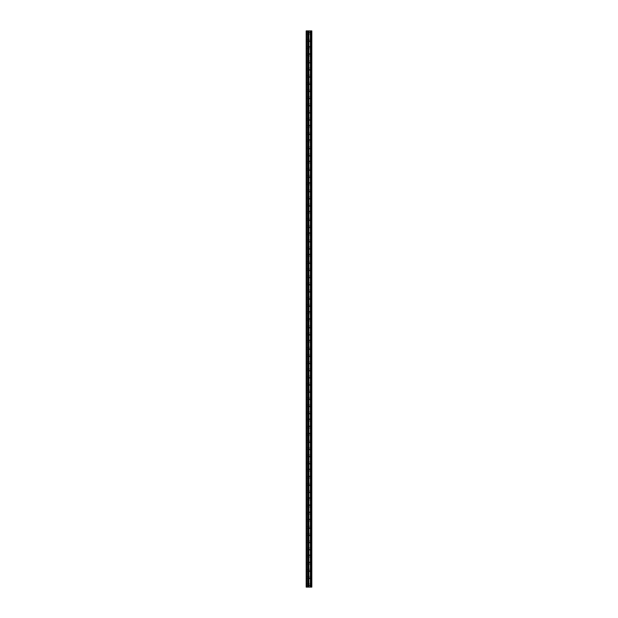 <?xml version="1.0" encoding="UTF-8"?>
<svg xmlns="http://www.w3.org/2000/svg" width="618" height="618" viewBox="0 0 618 618"><rect width="100%" height="100%" fill="white"/><g stroke="black" fill="none" stroke-linecap="round" stroke-linejoin="round"><path stroke-width="0.46" stroke-dasharray="3.09 2.32" d="M306.18 33.287L306.18 32.453L306.18 33.287M309.672 33.287L309.672 31.974L309.672 33.287M311.812 33.287L311.812 31.974L311.82 33.287M306.18 40.448L306.18 41.282L306.18 40.448M309.672 40.448L309.672 41.761L309.672 40.448M311.812 40.448L311.812 41.761L311.82 40.448M306.18 47.609L306.18 46.775L306.18 47.609M309.672 47.609L309.672 46.296L309.672 47.609M311.812 47.609L311.812 46.296L311.82 47.609M306.18 54.77L306.18 53.936L306.18 54.77M309.672 54.77L309.672 53.457L309.672 54.77M311.812 54.77L311.812 53.457L311.82 54.77M306.18 61.931L306.18 62.766L306.18 61.931M309.672 61.931L309.672 63.245L309.672 61.931M311.812 61.931L311.812 63.245L311.82 61.931M306.18 69.092L306.18 69.927L306.18 69.092M309.672 69.092L309.672 70.406L309.672 69.092M311.812 69.092L311.812 70.406L311.82 69.092M306.18 76.253L306.18 77.088L306.18 76.253M309.672 76.253L309.672 77.567L309.672 76.253M311.812 76.253L311.812 77.567L311.82 76.253M306.18 83.415L306.18 84.249L306.18 83.415M309.672 83.415L309.672 84.728L309.672 83.415M311.812 83.415L311.812 84.728L311.82 83.415M306.18 90.576L306.18 91.41L306.18 90.576M309.672 90.576L309.672 91.889L309.672 90.576M311.812 90.576L311.812 91.889L311.82 90.576M306.18 97.737L306.18 98.579L306.18 97.737M309.672 97.737L309.672 99.05L309.672 97.737M311.812 97.737L311.812 99.05L311.82 97.737M306.18 104.898L306.18 105.74L306.18 104.898M309.672 104.898L309.672 106.211L309.672 104.898M311.812 104.898L311.812 106.211L311.82 104.898M306.18 112.059L306.18 112.901L306.18 112.059M309.672 112.059L309.672 113.372L309.672 112.059M311.812 112.059L311.812 113.372L311.82 112.059M306.18 119.22L306.18 120.062L306.18 119.22M309.672 119.22L309.672 120.533L309.672 119.22M311.812 119.22L311.812 120.533L311.82 119.22M306.18 126.389L306.18 125.547L306.18 126.389M309.672 126.389L309.672 125.075L309.672 126.389M311.812 126.389L311.812 125.075L311.82 126.389M306.18 133.55L306.18 132.708L306.18 133.55M309.672 133.55L309.672 134.863L309.672 133.55M311.812 133.55L311.812 134.863L311.82 133.55M306.18 140.711L306.18 139.869L306.18 140.711M309.672 140.711L309.672 139.398L309.672 140.711M311.812 140.711L311.812 139.398L311.82 140.711M306.18 147.872L306.18 147.03L306.18 147.872M309.672 147.872L309.672 149.185L309.672 147.872M311.812 147.872L311.812 149.185L311.82 147.872M306.18 155.033L306.18 155.867L306.18 155.033M309.672 155.033L309.672 156.346L309.672 155.033M311.812 155.033L311.812 156.346L311.82 155.033M306.18 162.194L306.18 161.36L306.18 162.194M309.672 162.194L309.672 160.881L309.672 162.194M311.812 162.194L311.812 160.881L311.82 162.194M306.18 169.355L306.18 170.189L306.18 169.355M309.672 169.355L309.672 170.668L309.672 169.355M311.812 169.355L311.812 170.668L311.82 169.355M306.18 176.516L306.18 177.351L306.18 176.516M309.672 176.516L309.672 177.829L309.672 176.516M311.812 176.516L311.812 177.829L311.82 176.516M306.18 183.677L306.18 182.843L306.18 183.677M309.672 183.677L309.672 182.364L309.672 183.677M311.812 183.677L311.812 182.364L311.82 183.677M306.18 190.838L306.18 191.673L306.18 190.838M309.672 190.838L309.672 192.152L309.672 190.838M311.812 190.838L311.812 192.152L311.82 190.838M306.18 197.999L306.18 197.165L306.18 197.999M309.672 197.999L309.672 199.313L309.672 197.999M311.812 197.999L311.812 199.313L311.82 197.999M306.18 205.161L306.18 205.995L306.18 205.161M309.672 205.161L309.672 206.474L309.672 205.161M311.812 205.161L311.812 206.474L311.82 205.161M306.18 212.322L306.18 211.487L306.18 212.322M309.672 212.322L309.672 211.008L309.672 212.322M311.812 212.322L311.812 211.008L311.82 212.322M306.18 219.483L306.18 220.317L306.18 219.483M309.672 219.483L309.672 220.796L309.672 219.483M311.812 219.483L311.812 220.796L311.82 219.483M306.18 226.644L306.18 227.478L306.18 226.644M309.672 226.644L309.672 227.957L309.672 226.644M311.812 226.644L311.812 227.957L311.82 226.644M306.18 233.805L306.18 232.971L306.18 233.805M309.672 233.805L309.672 232.492L309.672 233.805M311.812 233.805L311.812 232.492L311.82 233.805M306.18 240.966L306.18 241.8L306.18 240.966M309.672 240.966L309.672 242.279L309.672 240.966M311.812 240.966L311.812 242.279L311.82 240.966M306.18 248.127L306.18 248.961L306.18 248.127M309.672 248.127L309.672 249.44L309.672 248.127M311.812 248.127L311.812 249.44L311.82 248.127M306.18 255.288L306.18 254.454L306.18 255.288M309.672 255.288L309.672 253.975L309.672 255.288M311.812 255.288L311.812 253.975L311.82 255.288M306.18 262.449L306.18 263.283L306.18 262.449M309.672 262.449L309.672 263.762L309.672 262.449M311.812 262.449L311.812 263.762L311.82 262.449M306.18 269.61L306.18 270.445L306.18 269.61M309.672 269.61L309.672 270.923L309.672 269.61M311.812 269.61L311.812 270.923L311.82 269.61M306.18 276.771L306.18 277.606L306.18 276.771M309.672 276.771L309.672 278.085L309.672 276.771M311.812 276.771L311.812 278.085L311.82 276.771M306.18 283.932L306.18 284.774L306.18 283.932M309.672 283.932L309.672 285.246L309.672 283.932M311.812 283.932L311.812 285.246L311.82 283.932M306.18 291.093L306.18 291.935L306.18 291.093M309.672 291.093L309.672 292.407L309.672 291.093M311.812 291.093L311.812 292.407L311.82 291.093M306.18 298.255L306.18 299.097L306.18 298.255M309.672 298.255L309.672 299.568L309.672 298.255M311.812 298.255L311.812 299.568L311.82 298.255M306.18 305.416L306.18 306.258L306.18 305.416M309.672 305.416L309.672 306.729L309.672 305.416M311.812 305.416L311.812 306.729L311.82 305.416M306.18 312.584L306.18 311.742L306.18 312.584M309.672 312.584L309.672 311.271L309.672 312.584M311.812 312.584L311.812 311.271L311.82 312.584M306.18 319.745L306.18 318.903L306.18 319.745M309.672 319.745L309.672 318.432L309.672 319.745M311.812 319.745L311.812 318.432L311.82 319.745M306.18 326.907L306.18 326.065L306.18 326.907M309.672 326.907L309.672 328.22L309.672 326.907M311.812 326.907L311.812 328.22L311.82 326.907M306.18 334.068L306.18 333.226L306.18 334.068M309.672 334.068L309.672 335.381L309.672 334.068M311.812 334.068L311.812 335.381L311.82 334.068M306.18 341.229L306.18 340.394L306.18 341.229M309.672 341.229L309.672 339.915L309.672 341.229M311.812 341.229L311.812 339.915L311.82 341.229M306.18 348.39L306.18 349.224L306.18 348.39M309.672 348.39L309.672 349.703L309.672 348.39M311.812 348.39L311.812 349.703L311.82 348.39M306.18 355.551L306.18 356.385L306.18 355.551M309.672 355.551L309.672 356.864L309.672 355.551M311.812 355.551L311.812 356.864L311.82 355.551M306.18 362.712L306.18 363.546L306.18 362.712M309.672 362.712L309.672 364.025L309.672 362.712M311.812 362.712L311.812 364.025L311.82 362.712M306.18 369.873L306.18 370.707L306.18 369.873M309.672 369.873L309.672 371.186L309.672 369.873M311.812 369.873L311.812 371.186L311.82 369.873M306.18 377.034L306.18 377.868L306.18 377.034M309.672 377.034L309.672 378.347L309.672 377.034M311.812 377.034L311.812 378.347L311.82 377.034M306.18 384.195L306.18 385.029L306.18 384.195M309.672 384.195L309.672 385.508L309.672 384.195M311.812 384.195L311.812 385.508L311.82 384.195M306.18 391.356L306.18 390.522L306.18 391.356M309.672 391.356L309.672 392.669L309.672 391.356M311.812 391.356L311.812 392.669L311.82 391.356M306.18 398.517L306.18 399.352L306.18 398.517M309.672 398.517L309.672 399.831L309.672 398.517M311.812 398.517L311.812 399.831L311.82 398.517M306.18 405.678L306.18 406.513L306.18 405.678M309.672 405.678L309.672 406.992L309.672 405.678M311.812 405.678L311.812 406.992L311.82 405.678M306.18 412.839L306.18 413.674L306.18 412.839M309.672 412.839L309.672 414.153L309.672 412.839M311.812 412.839L311.812 414.153L311.82 412.839M306.18 420.001L306.18 419.166L306.18 420.001M309.672 420.001L309.672 418.687L309.672 420.001M311.812 420.001L311.812 418.687L311.82 420.001M306.18 427.162L306.18 426.327L306.18 427.162M309.672 427.162L309.672 425.848L309.672 427.162M311.812 427.162L311.812 425.848L311.82 427.162M306.18 434.323L306.18 433.488L306.18 434.323M309.672 434.323L309.672 433.009L309.672 434.323M311.812 434.323L311.812 433.009L311.82 434.323M306.18 441.484L306.18 442.318L306.18 441.484M309.672 441.484L309.672 442.797L309.672 441.484M311.812 441.484L311.812 442.797L311.82 441.484M306.18 448.645L306.18 449.479L306.18 448.645M309.672 448.645L309.672 449.958L309.672 448.645M311.812 448.645L311.812 449.958L311.82 448.645M306.18 455.806L306.18 456.64L306.18 455.806M309.672 455.806L309.672 457.119L309.672 455.806M311.812 455.806L311.812 457.119L311.82 455.806M306.18 462.967L306.18 463.801L306.18 462.967M309.672 462.967L309.672 464.28L309.672 462.967M311.812 462.967L311.812 464.28L311.82 462.967M306.18 470.128L306.18 470.97L306.18 470.128M309.672 470.128L309.672 468.815L309.672 470.128M311.812 470.128L311.812 468.815L311.82 470.128M306.18 477.289L306.18 478.131L306.18 477.289M309.672 477.289L309.672 475.976L309.672 477.289M311.812 477.289L311.812 475.976L311.82 477.289M306.18 484.45L306.18 485.292L306.18 484.45M309.672 484.45L309.672 485.763L309.672 484.45M311.812 484.45L311.812 485.763L311.82 484.45M306.18 491.611L306.18 492.453L306.18 491.611M309.672 491.611L309.672 492.925L309.672 491.611M311.812 491.611L311.812 492.925L311.82 491.611M306.18 498.78L306.18 497.938L306.18 498.78M309.672 498.78L309.672 497.467L309.672 498.78M311.812 498.78L311.812 497.467L311.82 498.78M306.18 505.941L306.18 505.099L306.18 505.941M309.672 505.941L309.672 504.628L309.672 505.941M311.812 505.941L311.812 504.628L311.82 505.941M306.18 513.102L306.18 512.26L306.18 513.102M309.672 513.102L309.672 511.789L309.672 513.102M311.812 513.102L311.812 511.789L311.82 513.102M306.18 520.263L306.18 519.421L306.18 520.263M309.672 520.263L309.672 518.95L309.672 520.263M311.812 520.263L311.812 518.95L311.82 520.263M306.18 527.424L306.18 528.259L306.18 527.424M309.672 527.424L309.672 528.738L309.672 527.424M311.812 527.424L311.812 528.738L311.82 527.424M306.18 534.585L306.18 535.42L306.18 534.585M309.672 534.585L309.672 535.899L309.672 534.585M311.812 534.585L311.812 535.899L311.82 534.585M306.18 541.747L306.18 542.581L306.18 541.747M309.672 541.747L309.672 543.06L309.672 541.747M311.812 541.747L311.812 543.06L311.82 541.747M306.18 548.908L306.18 549.742L306.18 548.908M309.672 548.908L309.672 550.221L309.672 548.908M311.812 548.908L311.812 550.221L311.82 548.908M306.18 556.069L306.18 555.234L306.18 556.069M309.672 556.069L309.672 554.755L309.672 556.069M311.812 556.069L311.812 554.755L311.82 556.069M306.18 563.23L306.18 562.395L306.18 563.23M309.672 563.23L309.672 561.916L309.672 563.23M311.812 563.23L311.812 561.916L311.82 563.23M306.18 570.391L306.18 571.225L306.18 570.391M309.672 570.391L309.672 571.704L309.672 570.391M311.812 570.391L311.812 571.704L311.82 570.391M306.18 577.552L306.18 578.386L306.18 577.552M309.672 577.552L309.672 578.865L309.672 577.552M311.812 577.552L311.812 578.865L311.82 577.552M306.18 584.713L306.18 585.547L306.18 584.713M309.672 584.713L309.672 586.026L309.672 584.713M311.812 584.713L311.812 586.026L311.82 584.713M311.603 584.713L311.603 586.026L311.603 584.713M311.603 577.552L311.603 578.865L311.603 577.552M311.603 570.391L311.603 571.704L311.603 570.391M311.603 563.23L311.603 561.916L311.603 563.23M311.603 556.069L311.603 554.755L311.603 556.069M311.603 548.908L311.603 550.221L311.603 548.908M311.603 541.747L311.603 543.06L311.603 541.747M311.603 534.585L311.603 535.899L311.603 534.585M311.603 527.424L311.603 528.738L311.603 527.424M311.603 520.263L311.603 518.95L311.603 520.263M311.603 513.102L311.603 511.789L311.603 513.102M311.603 505.941L311.603 504.628L311.603 505.941M311.603 498.78L311.603 497.467L311.603 498.78M311.603 491.611L311.603 492.925L311.603 491.611M311.603 484.45L311.603 485.763L311.603 484.45M311.603 477.289L311.603 475.976L311.603 477.289M311.603 470.128L311.603 468.815L311.603 470.128M311.603 462.967L311.603 464.28L311.603 462.967M311.603 455.806L311.603 457.119L311.603 455.806M311.603 448.645L311.603 449.958L311.603 448.645M311.603 441.484L311.603 442.797L311.603 441.484M311.603 434.323L311.603 433.009L311.603 434.323M311.603 427.162L311.603 425.848L311.603 427.162M311.603 420.001L311.603 418.687L311.603 420.001M311.603 412.839L311.603 414.153L311.603 412.839M311.603 405.678L311.603 406.992L311.603 405.678M311.603 398.517L311.603 399.831L311.603 398.517M311.603 391.356L311.603 392.669L311.603 391.356M311.603 384.195L311.603 385.508L311.603 384.195M311.603 377.034L311.603 378.347L311.603 377.034M311.603 369.873L311.603 371.186L311.603 369.873M311.603 362.712L311.603 364.025L311.603 362.712M311.603 355.551L311.603 356.864L311.603 355.551M311.603 348.39L311.603 349.703L311.603 348.39M311.603 341.229L311.603 339.915L311.603 341.229M311.603 334.068L311.603 335.381L311.603 334.068M311.603 326.907L311.603 328.22L311.603 326.907M311.603 319.745L311.603 318.432L311.603 319.745M311.603 312.584L311.603 311.271L311.603 312.584M311.603 305.416L311.603 306.729L311.603 305.416M311.603 298.255L311.603 299.568L311.603 298.255M311.603 291.093L311.603 292.407L311.603 291.093M311.603 283.932L311.603 285.246L311.603 283.932M311.603 276.771L311.603 278.085L311.603 276.771M311.603 269.61L311.603 270.923L311.603 269.61M311.603 262.449L311.603 263.762L311.603 262.449M311.603 255.288L311.603 253.975L311.603 255.288M311.603 248.127L311.603 249.44L311.603 248.127M311.603 240.966L311.603 242.279L311.603 240.966M311.603 233.805L311.603 232.492L311.603 233.805M311.603 226.644L311.603 227.957L311.603 226.644M311.603 219.483L311.603 220.796L311.603 219.483M311.603 212.322L311.603 211.008L311.603 212.322M311.603 205.161L311.603 206.474L311.603 205.161M311.603 197.999L311.603 199.313L311.603 197.999M311.603 190.838L311.603 192.152L311.603 190.838M311.603 183.677L311.603 182.364L311.603 183.677M311.603 176.516L311.603 177.829L311.603 176.516M311.603 169.355L311.603 170.668L311.603 169.355M311.603 162.194L311.603 160.881L311.603 162.194M311.603 155.033L311.603 156.346L311.603 155.033M311.603 147.872L311.603 149.185L311.603 147.872M311.603 140.711L311.603 139.398L311.603 140.711M311.603 133.55L311.603 134.863L311.603 133.55M311.603 126.389L311.603 125.075L311.603 126.389M311.603 119.22L311.603 120.533L311.603 119.22M311.603 112.059L311.603 113.372L311.603 112.059M311.603 104.898L311.603 106.211L311.603 104.898M311.603 97.737L311.603 99.05L311.603 97.737M311.603 90.576L311.603 91.889L311.603 90.576M311.603 83.415L311.603 84.728L311.603 83.415M311.603 76.253L311.603 77.567L311.603 76.253M311.603 69.092L311.603 70.406L311.603 69.092M311.603 61.931L311.603 63.245L311.603 61.931M311.603 54.77L311.603 53.457L311.603 54.77M311.603 47.609L311.603 46.296L311.603 47.609M311.603 40.448L311.603 41.761L311.603 40.448M311.603 33.287L311.603 31.974L311.603 33.287M309.479 587.1L308.444 587.1L309.479 587.1M308.444 587.1L309.425 587.1L308.444 587.1M311.194 587.1L306.18 587.1L306.18 30.9L306.18 587.1L306.304 30.9L311.82 30.9L311.82 587.1L311.194 587.1L311.194 30.9M309.479 30.9L309.039 30.9L309.479 30.9M308.961 30.9L308.521 30.9L308.961 30.9M308.444 30.9L309.548 30.9L308.444 30.9M311.07 30.9L311.07 587.1L311.093 30.9M308.143 30.9L308.143 587.1L308.158 30.9M306.18 587.1L306.18 30.9L306.18 587.1M306.543 587.1L306.543 30.9M311.348 586.026L311.348 583.4L311.348 586.026M311.348 578.865L311.348 576.239L311.348 578.865M311.348 571.704L311.348 569.078L311.348 571.704M311.348 564.543L311.348 561.916L311.348 564.543M311.348 557.382L311.348 554.755L311.348 557.382M311.348 550.221L311.348 547.594L311.348 550.221M311.348 543.06L311.348 540.433L311.348 543.06M311.348 535.899L311.348 533.272L311.348 535.899M311.348 528.738L311.348 526.111L311.348 528.738M311.348 521.577L311.348 518.95L311.348 521.577M311.348 514.415L311.348 511.789L311.348 514.415M311.348 507.254L311.348 504.628L311.348 507.254M311.348 500.086L311.348 497.467L311.348 500.086M311.348 492.925L311.348 490.306L311.348 492.925M311.348 485.763L311.348 483.137L311.348 485.763M311.348 478.602L311.348 475.976L311.348 478.602M311.348 471.441L311.348 468.815L311.348 471.441M311.348 464.28L311.348 461.654L311.348 464.28M311.348 457.119L311.348 454.493L311.348 457.119M311.348 449.958L311.348 447.332L311.348 449.958M311.348 442.797L311.348 440.17L311.348 442.797M311.348 435.636L311.348 433.009L311.348 435.636M311.348 428.475L311.348 425.848L311.348 428.475M311.348 421.314L311.348 418.687L311.348 421.314M311.348 414.153L311.348 411.526L311.348 414.153M311.348 406.992L311.348 404.365L311.348 406.992M311.348 399.831L311.348 397.204L311.348 399.831M311.348 392.669L311.348 390.043L311.348 392.669M311.348 385.508L311.348 382.882L311.348 385.508M311.348 378.347L311.348 375.721L311.348 378.347M311.348 371.186L311.348 368.56L311.348 371.186M311.348 364.025L311.348 361.399L311.348 364.025M311.348 356.864L311.348 354.238L311.348 356.864M311.348 349.703L311.348 347.077L311.348 349.703M311.348 342.542L311.348 339.915L311.348 342.542M311.348 335.381L311.348 332.754L311.348 335.381M311.348 328.22L311.348 325.593L311.348 328.22M311.348 321.059L311.348 318.432L311.348 321.059M311.348 313.89L311.348 311.271L311.348 313.89M311.348 306.729L311.348 304.11L311.348 306.729M311.348 299.568L311.348 296.941L311.348 299.568M311.348 292.407L311.348 289.78L311.348 292.407M311.348 285.246L311.348 282.619L311.348 285.246M311.348 278.085L311.348 275.458L311.348 278.085M311.348 270.923L311.348 268.297L311.348 270.923M311.348 263.762L311.348 261.136L311.348 263.762M311.348 256.601L311.348 253.975L311.348 256.601M311.348 249.44L311.348 246.814L311.348 249.44M311.348 242.279L311.348 239.653L311.348 242.279M311.348 235.118L311.348 232.492L311.348 235.118M311.348 227.957L311.348 225.331L311.348 227.957M311.348 220.796L311.348 218.169L311.348 220.796M311.348 213.635L311.348 211.008L311.348 213.635M311.348 206.474L311.348 203.847L311.348 206.474M311.348 199.313L311.348 196.686L311.348 199.313M311.348 192.152L311.348 189.525L311.348 192.152M311.348 184.991L311.348 182.364L311.348 184.991M311.348 177.829L311.348 175.203L311.348 177.829M311.348 170.668L311.348 168.042L311.348 170.668M311.348 163.507L311.348 160.881L311.348 163.507M311.348 156.346L311.348 153.72L311.348 156.346M311.348 149.185L311.348 146.559L311.348 149.185M311.348 142.024L311.348 139.398L311.348 142.024M311.348 134.863L311.348 132.237L311.348 134.863M311.348 127.694L311.348 125.075L311.348 127.694M311.348 120.533L311.348 117.914L311.348 120.533M311.348 113.372L311.348 110.746L311.348 113.372M311.348 106.211L311.348 103.585L311.348 106.211M311.348 99.05L311.348 96.423L311.348 99.05M311.348 91.889L311.348 89.262L311.348 91.889M311.348 84.728L311.348 82.101L311.348 84.728M311.348 77.567L311.348 74.94L311.348 77.567M311.348 70.406L311.348 67.779L311.348 70.406M311.348 63.245L311.348 60.618L311.348 63.245M311.348 56.083L311.348 53.457L311.348 56.083M311.348 48.922L311.348 46.296L311.348 48.922M311.348 41.761L311.348 39.135L311.348 41.761M311.348 34.6L311.348 31.974L311.348 34.6M311.719 587.1L311.719 30.9M306.304 587.1L306.304 30.9L306.304 587.1M307.579 587.1L307.579 30.9M307.664 587.1L307.664 30.9M308.042 587.1L308.042 30.9M308.258 587.1L308.258 30.9M308.838 587.1L308.838 30.9M308.884 587.1L308.884 30.9M310.352 587.1L310.352 30.9M310.398 587.1L310.398 30.9M310.97 587.1L310.97 30.9M311.256 587.1L311.256 30.9M311.449 587.1L311.449 30.9M306.18 34.121L309.672 34.121M306.18 41.282L309.672 41.282M306.18 48.443L309.672 48.443M306.18 55.605L309.672 55.605M306.18 62.766L309.672 62.766M306.18 69.927L309.672 69.927M306.18 77.088L309.672 77.088M306.18 84.249L309.672 84.249M306.18 91.41L309.672 91.41M306.18 98.579L309.672 98.579M306.18 105.74L309.672 105.74M306.18 112.901L309.672 112.901M306.18 120.062L309.672 120.062M306.18 127.223L309.672 127.223M306.18 134.384L309.672 134.384M306.18 141.545L309.672 141.545M306.18 148.706L309.672 148.706M306.18 155.867L309.672 155.867M306.18 163.028L309.672 163.028M306.18 170.189L309.672 170.189M306.18 177.351L309.672 177.351M306.18 184.512L309.672 184.512M306.18 191.673L309.672 191.673M306.18 198.834L309.672 198.834M306.18 205.995L309.672 205.995M306.18 213.156L309.672 213.156M306.18 220.317L309.672 220.317M306.18 227.478L309.672 227.478M306.18 234.639L309.672 234.639M306.18 241.8L309.672 241.8M306.18 248.961L309.672 248.961M306.18 256.122L309.672 256.122M306.18 263.283L309.672 263.283M306.18 270.445L309.672 270.445M306.18 277.606L309.672 277.606M306.18 284.774L309.672 284.774M306.18 291.935L309.672 291.935M306.18 299.097L309.672 299.097M306.18 306.258L309.672 306.258M306.18 313.419L309.672 313.419M306.18 320.58L309.672 320.58M306.18 327.741L309.672 327.741M306.18 334.902L309.672 334.902M306.18 342.063L309.672 342.063M306.18 349.224L309.672 349.224M306.18 356.385L309.672 356.385M306.18 363.546L309.672 363.546M306.18 370.707L309.672 370.707M306.18 377.868L309.672 377.868M306.18 385.029L309.672 385.029M306.18 392.191L309.672 392.191M306.18 399.352L309.672 399.352M306.18 406.513L309.672 406.513M306.18 413.674L309.672 413.674M306.18 420.835L309.672 420.835M306.18 427.996L309.672 427.996M306.18 435.157L309.672 435.157M306.18 442.318L309.672 442.318M306.18 449.479L309.672 449.479M306.18 456.64L309.672 456.64M306.18 463.801L309.672 463.801M306.18 470.97L309.672 470.97M306.18 478.131L309.672 478.131M306.18 485.292L309.672 485.292M306.18 492.453L309.672 492.453M306.18 499.614L309.672 499.614M306.18 506.775L309.672 506.775M306.18 513.937L309.672 513.937M306.18 521.098L309.672 521.098M306.18 528.259L309.672 528.259M306.18 535.42L309.672 535.42M306.18 542.581L309.672 542.581M306.18 549.742L309.672 549.742M306.18 556.903L309.672 556.903M306.18 564.064L309.672 564.064M306.18 571.225L309.672 571.225M306.18 578.386L309.672 578.386M306.18 585.547L309.672 585.547M309.672 586.026L311.603 586.026M309.672 578.865L311.603 578.865M309.672 571.704L311.603 571.704M309.672 564.543L311.603 564.543M309.672 557.382L311.603 557.382M309.672 550.221L311.603 550.221M309.672 543.06L311.603 543.06M309.672 535.899L311.603 535.899M309.672 528.738L311.603 528.738M309.672 521.577L311.603 521.577M309.672 514.415L311.603 514.415M309.672 507.254L311.603 507.254M309.672 500.086L311.603 500.086M309.672 492.925L311.603 492.925M309.672 485.763L311.603 485.763M309.672 478.602L311.603 478.602M309.672 471.441L311.603 471.441M309.672 464.28L311.603 464.28M309.672 457.119L311.603 457.119M309.672 449.958L311.603 449.958M309.672 442.797L311.603 442.797M309.672 435.636L311.603 435.636M309.672 428.475L311.603 428.475M309.672 421.314L311.603 421.314M309.672 414.153L311.603 414.153M309.672 406.992L311.603 406.992M309.672 399.831L311.603 399.831M309.672 392.669L311.603 392.669M309.672 385.508L311.603 385.508M309.672 378.347L311.603 378.347M309.672 371.186L311.603 371.186M309.672 364.025L311.603 364.025M309.672 356.864L311.603 356.864M309.672 349.703L311.603 349.703M309.672 342.542L311.603 342.542M309.672 335.381L311.603 335.381M309.672 328.22L311.603 328.22M309.672 321.059L311.603 321.059M309.672 313.89L311.603 313.89M309.672 306.729L311.603 306.729M309.672 299.568L311.603 299.568M309.672 292.407L311.603 292.407M309.672 285.246L311.603 285.246M309.672 278.085L311.603 278.085M309.672 270.923L311.603 270.923M309.672 263.762L311.603 263.762M309.672 256.601L311.603 256.601M309.672 249.44L311.603 249.44M309.672 242.279L311.603 242.279M309.672 235.118L311.603 235.118M309.672 227.957L311.603 227.957M309.672 220.796L311.603 220.796M309.672 213.635L311.603 213.635M309.672 206.474L311.603 206.474M309.672 199.313L311.603 199.313M309.672 192.152L311.603 192.152M309.672 184.991L311.603 184.991M309.672 177.829L311.603 177.829M309.672 170.668L311.603 170.668M309.672 163.507L311.603 163.507M309.672 156.346L311.603 156.346M309.672 149.185L311.603 149.185M309.672 142.024L311.603 142.024M309.672 134.863L311.603 134.863M309.672 127.694L311.603 127.694M309.672 120.533L311.603 120.533M309.672 113.372L311.603 113.372M309.672 106.211L311.603 106.211M309.672 99.05L311.603 99.05M309.672 91.889L311.603 91.889M309.672 84.728L311.603 84.728M309.672 77.567L311.603 77.567M309.672 70.406L311.603 70.406M309.672 63.245L311.603 63.245M309.672 56.083L311.603 56.083M309.672 48.922L311.603 48.922M309.672 41.761L311.603 41.761M309.672 34.6L311.603 34.6M309.672 31.974L311.603 31.974M309.672 39.135L311.603 39.135M309.672 46.296L311.603 46.296M309.672 53.457L311.603 53.457M309.672 60.618L311.603 60.618M309.672 67.779L311.603 67.779M309.672 74.94L311.603 74.94M309.672 82.101L311.603 82.101M309.672 89.262L311.603 89.262M309.672 96.423L311.603 96.423M309.672 103.585L311.603 103.585M309.672 110.746L311.603 110.746M309.672 117.914L311.603 117.914M309.672 125.075L311.603 125.075M309.672 132.237L311.603 132.237M309.672 139.398L311.603 139.398M309.672 146.559L311.603 146.559M309.672 153.72L311.603 153.72M309.672 160.881L311.603 160.881M309.672 168.042L311.603 168.042M309.672 175.203L311.603 175.203M309.672 182.364L311.603 182.364M309.672 189.525L311.603 189.525M309.672 196.686L311.603 196.686M309.672 203.847L311.603 203.847M309.672 211.008L311.603 211.008M309.672 218.169L311.603 218.169M309.672 225.331L311.603 225.331M309.672 232.492L311.603 232.492M309.672 239.653L311.603 239.653M309.672 246.814L311.603 246.814M309.672 253.975L311.603 253.975M309.672 261.136L311.603 261.136M309.672 268.297L311.603 268.297M309.672 275.458L311.603 275.458M309.672 282.619L311.603 282.619M309.672 289.78L311.603 289.78M309.672 296.941L311.603 296.941M309.672 304.11L311.603 304.11M309.672 311.271L311.603 311.271M309.672 318.432L311.603 318.432M309.672 325.593L311.603 325.593M309.672 332.754L311.603 332.754M309.672 339.915L311.603 339.915M309.672 347.077L311.603 347.077M309.672 354.238L311.603 354.238M309.672 361.399L311.603 361.399M309.672 368.56L311.603 368.56M309.672 375.721L311.603 375.721M309.672 382.882L311.603 382.882M309.672 390.043L311.603 390.043M309.672 397.204L311.603 397.204M309.672 404.365L311.603 404.365M309.672 411.526L311.603 411.526M309.672 418.687L311.603 418.687M309.672 425.848L311.603 425.848M309.672 433.009L311.603 433.009M309.672 440.17L311.603 440.17M309.672 447.332L311.603 447.332M309.672 454.493L311.603 454.493M309.672 461.654L311.603 461.654M309.672 468.815L311.603 468.815M309.672 475.976L311.603 475.976M309.672 483.137L311.603 483.137M309.672 490.306L311.603 490.306M309.672 497.467L311.603 497.467M309.672 504.628L311.603 504.628M309.672 511.789L311.603 511.789M309.672 518.95L311.603 518.95M309.672 526.111L311.603 526.111M309.672 533.272L311.603 533.272M309.672 540.433L311.603 540.433M309.672 547.594L311.603 547.594M309.672 554.755L311.603 554.755M309.672 561.916L311.603 561.916M309.672 569.078L311.603 569.078M309.672 576.239L311.603 576.239M309.672 583.4L311.603 583.4M306.18 583.879L309.672 583.879M306.18 576.718L309.672 576.718M306.18 569.557L309.672 569.557M306.18 562.395L309.672 562.395M306.18 555.234L309.672 555.234M306.18 548.073L309.672 548.073M306.18 540.912L309.672 540.912M306.18 533.751L309.672 533.751M306.18 526.59L309.672 526.59M306.18 519.421L309.672 519.421M306.18 512.26L309.672 512.26M306.18 505.099L309.672 505.099M306.18 497.938L309.672 497.938M306.18 490.777L309.672 490.777M306.18 483.616L309.672 483.616M306.18 476.455L309.672 476.455M306.18 469.294L309.672 469.294M306.18 462.133L309.672 462.133M306.18 454.972L309.672 454.972M306.18 447.811L309.672 447.811M306.18 440.649L309.672 440.649M306.18 433.488L309.672 433.488M306.18 426.327L309.672 426.327M306.18 419.166L309.672 419.166M306.18 412.005L309.672 412.005M306.18 404.844L309.672 404.844M306.18 397.683L309.672 397.683M306.18 390.522L309.672 390.522M306.18 383.361L309.672 383.361M306.18 376.2L309.672 376.2M306.18 369.039L309.672 369.039M306.18 361.878L309.672 361.878M306.18 354.717L309.672 354.717M306.18 347.555L309.672 347.555M306.18 340.394L309.672 340.394M306.18 333.226L309.672 333.226M306.18 326.065L309.672 326.065M306.18 318.903L309.672 318.903M306.18 311.742L309.672 311.742M306.18 304.581L309.672 304.581M306.18 297.42L309.672 297.42M306.18 290.259L309.672 290.259M306.18 283.098L309.672 283.098M306.18 275.937L309.672 275.937M306.18 268.776L309.672 268.776M306.18 261.615L309.672 261.615M306.18 254.454L309.672 254.454M306.18 247.293L309.672 247.293M306.18 240.132L309.672 240.132M306.18 232.971L309.672 232.971M306.18 225.809L309.672 225.809M306.18 218.648L309.672 218.648M306.18 211.487L309.672 211.487M306.18 204.326L309.672 204.326M306.18 197.165L309.672 197.165M306.18 190.004L309.672 190.004M306.18 182.843L309.672 182.843M306.18 175.682L309.672 175.682M306.18 168.521L309.672 168.521M306.18 161.36L309.672 161.36M306.18 154.199L309.672 154.199M306.18 147.03L309.672 147.03M306.18 139.869L309.672 139.869M306.18 132.708L309.672 132.708M306.18 125.547L309.672 125.547M306.18 118.386L309.672 118.386M306.18 111.225L309.672 111.225M306.18 104.063L309.672 104.063M306.18 96.902L309.672 96.902M306.18 89.741L309.672 89.741M306.18 82.58L309.672 82.58M306.18 75.419L309.672 75.419M306.18 68.258L309.672 68.258M306.18 61.097L309.672 61.097M306.18 53.936L309.672 53.936M306.18 46.775L309.672 46.775M306.18 39.614L309.672 39.614M306.18 32.453L309.672 32.453"/><path stroke-width="0.93" d="M308.042 587.1L311.82 587.1L311.82 30.9L306.18 30.9L306.18 587.1L308.042 587.1L308.042 30.9M308.158 30.9L308.158 587.1L308.143 30.9M311.093 30.9L311.093 587.1L311.07 30.9M311.348 587.1L311.348 30.9L311.348 587.1M311.348 583.4L311.348 578.865L311.348 583.4M311.348 576.239L311.348 571.704L311.348 576.239M311.348 569.078L311.348 564.543L311.348 569.078M311.348 561.916L311.348 557.382L311.348 561.916M311.348 554.755L311.348 550.221L311.348 554.755M311.348 547.594L311.348 543.06L311.348 547.594M311.348 540.433L311.348 535.899L311.348 540.433M311.348 533.272L311.348 528.738L311.348 533.272M311.348 526.111L311.348 521.577L311.348 526.111M311.348 518.95L311.348 514.415L311.348 518.95M311.348 511.789L311.348 507.254L311.348 511.789M311.348 504.628L311.348 500.086L311.348 504.628M311.348 497.467L311.348 492.925L311.348 497.467M311.348 490.306L311.348 485.763L311.348 490.306M311.348 483.137L311.348 478.602L311.348 483.137M311.348 475.976L311.348 471.441L311.348 475.976M311.348 468.815L311.348 464.28L311.348 468.815M311.348 461.654L311.348 457.119L311.348 461.654M311.348 454.493L311.348 449.958L311.348 454.493M311.348 447.332L311.348 442.797L311.348 447.332M311.348 440.17L311.348 435.636L311.348 440.17M311.348 433.009L311.348 428.475L311.348 433.009M311.348 425.848L311.348 421.314L311.348 425.848M311.348 418.687L311.348 414.153L311.348 418.687M311.348 411.526L311.348 406.992L311.348 411.526M311.348 404.365L311.348 399.831L311.348 404.365M311.348 397.204L311.348 392.669L311.348 397.204M311.348 390.043L311.348 385.508L311.348 390.043M311.348 382.882L311.348 378.347L311.348 382.882M311.348 375.721L311.348 371.186L311.348 375.721M311.348 368.56L311.348 364.025L311.348 368.56M311.348 361.399L311.348 356.864L311.348 361.399M311.348 354.238L311.348 349.703L311.348 354.238M311.348 347.077L311.348 342.542L311.348 347.077M311.348 339.915L311.348 335.381L311.348 339.915M311.348 332.754L311.348 328.22L311.348 332.754M311.348 325.593L311.348 321.059L311.348 325.593M311.348 318.432L311.348 313.89L311.348 318.432M311.348 311.271L311.348 306.729L311.348 311.271M311.348 304.11L311.348 299.568L311.348 304.11M311.348 296.941L311.348 292.407L311.348 296.941M311.348 289.78L311.348 285.246L311.348 289.78M311.348 282.619L311.348 278.085L311.348 282.619M311.348 275.458L311.348 270.923L311.348 275.458M311.348 268.297L311.348 263.762L311.348 268.297M311.348 261.136L311.348 256.601L311.348 261.136M311.348 253.975L311.348 249.44L311.348 253.975M311.348 246.814L311.348 242.279L311.348 246.814M311.348 239.653L311.348 235.118L311.348 239.653M311.348 232.492L311.348 227.957L311.348 232.492M311.348 225.331L311.348 220.796L311.348 225.331M311.348 218.169L311.348 213.635L311.348 218.169M311.348 211.008L311.348 206.474L311.348 211.008M311.348 203.847L311.348 199.313L311.348 203.847M311.348 196.686L311.348 192.152L311.348 196.686M311.348 189.525L311.348 184.991L311.348 189.525M311.348 182.364L311.348 177.829L311.348 182.364M311.348 175.203L311.348 170.668L311.348 175.203M311.348 168.042L311.348 163.507L311.348 168.042M311.348 160.881L311.348 156.346L311.348 160.881M311.348 153.72L311.348 149.185L311.348 153.72M311.348 146.559L311.348 142.024L311.348 146.559M311.348 139.398L311.348 134.863L311.348 139.398M311.348 132.237L311.348 127.694L311.348 132.237M311.348 125.075L311.348 120.533L311.348 125.075M311.348 117.914L311.348 113.372L311.348 117.914M311.348 110.746L311.348 106.211L311.348 110.746M311.348 103.585L311.348 99.05L311.348 103.585M311.348 96.423L311.348 91.889L311.348 96.423M311.348 89.262L311.348 84.728L311.348 89.262M311.348 82.101L311.348 77.567L311.348 82.101M311.348 74.94L311.348 70.406L311.348 74.94M311.348 67.779L311.348 63.245L311.348 67.779M311.348 60.618L311.348 56.083L311.348 60.618M311.348 53.457L311.348 48.922L311.348 53.457M311.348 46.296L311.348 41.761L311.348 46.296M311.348 39.135L311.348 34.6L311.348 39.135M311.719 587.1L311.719 30.9M306.543 587.1L306.543 30.9M311.449 587.1L311.449 30.9M311.256 587.1L311.256 30.9M311.194 587.1L311.194 30.9M310.97 587.1L310.97 30.9M310.398 587.1L310.398 30.9M310.352 587.1L310.352 30.9M308.884 587.1L308.884 30.9M308.838 587.1L308.838 30.9M308.258 587.1L308.258 30.9M307.664 587.1L307.664 30.9M307.579 587.1L307.579 30.9"/></g></svg>
